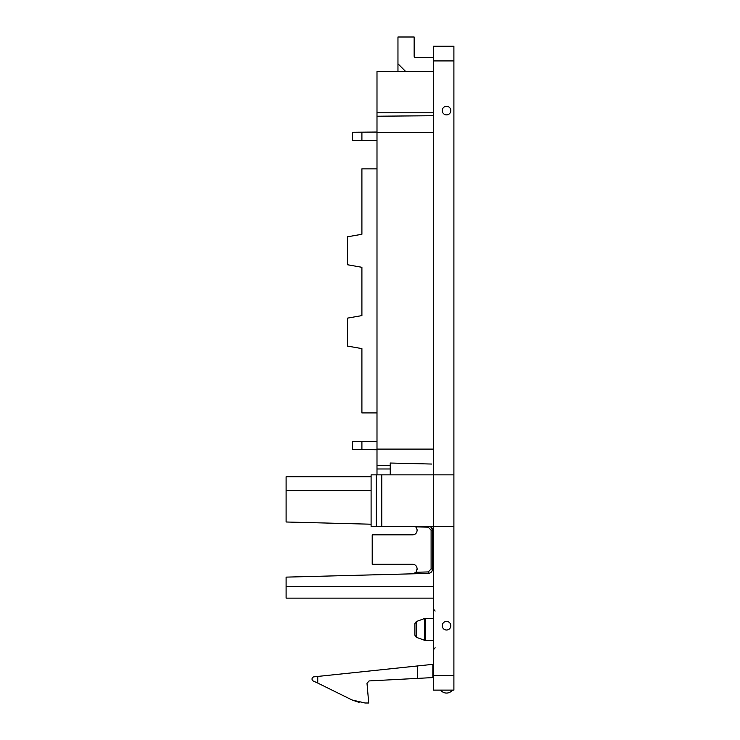 <?xml version="1.0" encoding="UTF-8"?>
<svg xmlns="http://www.w3.org/2000/svg" width="740" height="740" viewBox="0 0 740 740"><rect width="100%" height="100%" fill="white"/><g stroke="black" fill="none" stroke-linecap="round" stroke-linejoin="round"><path stroke-width="1.11" d="M417.101 568.699C416.833 566.017 415.362 564.546 412.68 564.278L372.211 564.278L412.68 564.278C415.362 564.546 416.833 566.017 417.101 568.699L416.046 572.26L412.8 573.815M428.257 526.38L428.238 527.185L416.046 526.871L417.101 529.729L415.565 526.38M372.211 564.278L372.211 534.844L412.68 534.844C415.362 534.585 416.833 533.115 417.101 530.432L417.101 529.729M453.898 474.867L433.289 474.867L433.289 46.194L453.898 46.194L453.898 690.124L433.289 690.124L433.289 526.38L453.898 526.38M448.588 106.828A4.292 4.292 0 0 0 442.77 108.53A4.292 4.292 0 0 0 444.481 114.358A4.292 4.292 0 0 0 450.299 112.647A4.292 4.292 0 0 0 448.588 106.828M433.289 474.867L433.289 526.38L381.775 526.38L381.775 474.867L433.289 474.867M444.481 629.5A4.292 4.292 0 0 0 450.299 627.788A4.292 4.292 0 0 0 448.588 621.961A4.292 4.292 0 0 0 442.77 623.672A4.292 4.292 0 0 0 444.481 629.5M369.084 680.93L367.003 683.325L369.084 680.93L433.289 677.562M433.289 71.586L376.993 71.586L376.993 474.867M390.239 474.867L390.239 463.027L431.697 464.045M417.647 678.377L417.647 665.935L433.289 664.298M432.845 677.581L432.845 664.344L314.01 676.832A2.211 2.211 0 0 0 313.325 681.041L317.747 683.066L317.747 676.443L314.01 676.832M352.018 699.966L359.067 702.39L352.018 699.966L359.067 702.39L352.018 699.966L317.747 683.066L352.018 699.966L365.042 703L368.724 703L367.003 683.325M376.253 526.38L376.253 474.867L371.101 474.867L371.101 526.38L381.775 526.38M376.253 474.867L381.775 474.867M371.101 476.708L286.103 476.708L286.103 521.996L371.101 524.216M433.289 598.133L286.103 598.133L286.103 577.126L428.257 573.408A4.412 4.412 0 0 0 432.549 568.995L432.549 530.127A4.412 4.412 0 0 0 430.467 526.38L432.549 530.127L431.106 530.127L431.106 568.995L428.238 571.937L416.046 572.26L417.101 569.402M433.289 586.589L286.103 586.589M376.993 465.562L390.239 465.673L376.993 465.562M376.993 116.217L433.289 115.727L376.993 116.217M433.289 57.609L415.63 57.609A1.471 1.471 0 0 1 414.15 56.138L414.15 37L397.963 37L397.963 63.779L405.77 71.586M414.15 56.138A1.471 1.471 0 0 0 415.63 57.609M361.906 315.591L361.906 267.297L361.906 315.591L347.55 318.117L347.55 346.079L361.906 348.614L361.906 412.92L376.993 412.92M376.993 140.397L361.906 140.397L361.906 132.173L376.993 132.044M361.906 132.173L352.342 132.256L352.342 140.397L361.906 140.397M376.993 168.859L361.906 168.859L361.906 234.266L347.55 236.8L347.55 264.763L361.906 267.297M376.993 449.735L352.342 449.522L352.342 441.382L376.993 441.382M361.906 449.606L361.906 441.382M372.211 534.844L412.68 534.844C415.362 534.585 416.833 533.115 417.101 530.432M431.106 568.995L432.549 568.995C432.308 571.622 430.874 573.093 428.257 573.408L428.238 571.937M397.963 71.586L397.963 63.779M414.89 634.513L414.89 623.598L414.89 635.225L414.89 623.598L414.89 635.225L416.343 637.297L424.631 640.313L424.631 618.501L425.389 618.372L425.389 640.452L433.289 640.452M433.289 60.921L453.898 60.921M453.898 675.407L433.289 675.407M371.101 490.694L286.103 490.694M376.993 449.106L433.289 449.106M376.993 132.673L433.289 132.673M433.289 112.794L376.993 112.794M376.993 468.984L390.239 468.984M428.238 527.185L431.106 530.127M433.289 618.372L424.631 618.501L416.343 621.517L416.343 637.297L414.89 635.225M446.535 693.066A7.363 7.363 0 0 1 440.651 690.124A7.363 7.363 0 0 0 452.418 690.124M435.129 611.046L433.289 608.863M435.129 647.778L433.289 649.951M425.389 640.452L424.631 640.313L425.389 640.452M416.343 621.517L414.89 623.598L416.343 621.517"/></g></svg>
